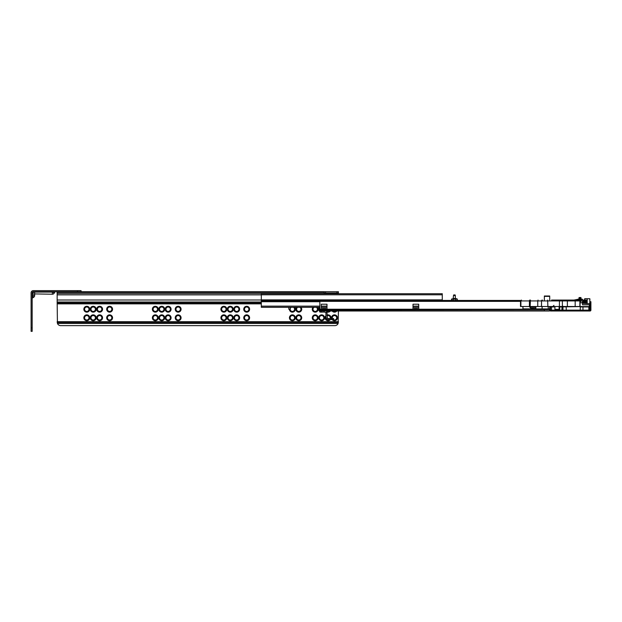 <?xml version="1.0" encoding="UTF-8"?>
<svg xmlns="http://www.w3.org/2000/svg" width="622" height="622" viewBox="0 0 622 622"><rect width="100%" height="100%" fill="white"/><g stroke="black" fill="none" stroke-linecap="round" stroke-linejoin="round"><path stroke-width="0.93" d="M331.65 318.495A2.923 2.923 0 0 1 334.488 314.856A2.923 2.923 0 0 1 337.412 317.78A2.923 2.923 0 0 1 332.164 319.568M333.174 319.568A2.216 2.216 180 0 0 336.696 317.78A2.216 2.216 180 0 0 334.488 315.572A2.216 2.216 180 0 0 332.389 318.495M330.383 319.568A2.923 2.923 0 0 1 325.376 318.946A2.923 2.923 0 0 1 325.92 315.789M326.993 315.059A2.923 2.923 0 0 1 330.896 318.495M330.158 318.495A2.216 2.216 180 0 0 326.993 315.844M325.92 317.228A2.216 2.216 180 0 0 325.959 318.48M326.247 319.047A2.216 2.216 180 0 0 329.372 319.568M321.636 320.711A2.923 2.923 0 0 1 318.713 317.78A2.923 2.923 0 0 1 321.636 314.856A2.923 2.923 0 0 1 324.56 317.78A2.923 2.923 0 0 1 321.636 320.711M321.636 315.572A2.216 2.216 180 0 0 319.42 317.78A2.216 2.216 180 0 0 321.636 319.996A2.216 2.216 180 0 0 323.852 317.78A2.216 2.216 180 0 0 321.636 315.572M315.214 320.711A2.923 2.923 0 0 1 312.283 317.78A2.923 2.923 0 0 1 315.214 314.856A2.923 2.923 0 0 1 318.137 317.78A2.923 2.923 0 0 1 315.214 320.711M315.214 315.572A2.216 2.216 180 0 0 312.998 317.78A2.216 2.216 180 0 0 315.214 319.996A2.216 2.216 180 0 0 317.422 317.78A2.216 2.216 180 0 0 315.214 315.572M336.805 311A2.923 2.923 0 0 1 332.164 311M333.174 311A2.216 2.216 180 0 0 335.794 311M330.383 311A2.923 2.923 0 0 1 326.884 311.894M326.752 311A2.216 2.216 180 0 0 329.372 311M322.282 312.073A2.923 2.923 0 0 1 320.991 312.073M319.848 311.536A2.923 2.923 0 0 1 319.436 307.291M319.848 307.906A2.216 2.216 180 0 0 319.848 310.526M317.414 307.291A2.923 2.923 0 0 1 315.214 312.143A2.923 2.923 0 0 1 313.006 307.291M314.126 307.291A2.216 2.216 180 0 0 315.214 311.428A2.216 2.216 180 0 0 316.303 307.291M298.793 320.711A2.923 2.923 0 0 1 295.87 317.78A2.923 2.923 0 0 1 298.793 314.856A2.923 2.923 0 0 1 301.717 317.78A2.923 2.923 0 0 1 298.793 320.711M298.793 315.572A2.216 2.216 180 0 0 296.577 317.78A2.216 2.216 180 0 0 298.793 319.996A2.216 2.216 180 0 0 301.009 317.78A2.216 2.216 180 0 0 298.793 315.572M292.371 320.711A2.923 2.923 0 0 1 289.44 317.78A2.923 2.923 0 0 1 292.371 314.856A2.923 2.923 0 0 1 295.294 317.78A2.923 2.923 0 0 1 292.371 320.711M292.371 315.572A2.216 2.216 180 0 0 290.155 317.78A2.216 2.216 180 0 0 292.371 319.996A2.216 2.216 180 0 0 294.579 317.78A2.216 2.216 180 0 0 292.371 315.572M294.571 307.291A2.923 2.923 0 0 1 292.371 312.143A2.923 2.923 0 0 1 289.44 309.212M291.283 307.291A2.216 2.216 180 0 0 290.225 308.66M290.155 309.212A2.216 2.216 180 0 0 294.509 309.779A2.216 2.216 180 0 0 293.46 307.291M300.994 307.291A2.923 2.923 0 0 1 298.793 312.143A2.923 2.923 0 0 1 296.593 307.291M297.705 307.291A2.216 2.216 180 0 0 298.793 311.428A2.216 2.216 180 0 0 299.882 307.291M246.685 320.711A2.923 2.923 0 0 1 243.754 317.78A2.923 2.923 0 0 1 246.685 314.856A2.923 2.923 0 0 1 249.609 317.78A2.923 2.923 0 0 1 246.685 320.711M246.685 315.572A2.216 2.216 180 0 0 244.469 317.78A2.216 2.216 180 0 0 246.685 319.996A2.216 2.216 180 0 0 248.893 317.78A2.216 2.216 180 0 0 246.685 315.572M236.687 320.711A2.923 2.923 0 0 1 233.763 317.78A2.923 2.923 0 0 1 236.687 314.856A2.923 2.923 0 0 1 239.618 317.78A2.923 2.923 0 0 1 236.687 320.711M236.687 315.572A2.216 2.216 180 0 0 234.478 317.78A2.216 2.216 180 0 0 236.687 319.996A2.216 2.216 180 0 0 238.902 317.78A2.216 2.216 180 0 0 236.687 315.572M230.264 320.711A2.923 2.923 0 0 1 227.333 317.78A2.923 2.923 0 0 1 230.264 314.856A2.923 2.923 0 0 1 233.188 317.78A2.923 2.923 0 0 1 230.264 320.711M230.264 315.572A2.216 2.216 180 0 0 228.049 317.78A2.216 2.216 180 0 0 230.264 319.996A2.216 2.216 180 0 0 232.48 317.78A2.216 2.216 180 0 0 230.264 315.572M223.842 320.711A2.923 2.923 0 0 1 220.911 317.78A2.923 2.923 0 0 1 223.842 314.856A2.923 2.923 0 0 1 226.766 317.78A2.923 2.923 0 0 1 223.842 320.711M223.842 315.572A2.216 2.216 180 0 0 221.626 317.78A2.216 2.216 180 0 0 223.842 319.996A2.216 2.216 180 0 0 226.05 317.78A2.216 2.216 180 0 0 223.842 315.572M223.842 312.143A2.923 2.923 0 0 1 220.911 309.212A2.923 2.923 0 0 1 223.842 306.288A2.923 2.923 0 0 1 226.766 309.212A2.923 2.923 0 0 1 223.842 312.143M223.842 307.004A2.216 2.216 180 0 0 221.626 309.212A2.216 2.216 180 0 0 223.842 311.428A2.216 2.216 180 0 0 226.05 309.212A2.216 2.216 180 0 0 223.842 307.004M230.264 312.143A2.923 2.923 0 0 1 227.333 309.212A2.923 2.923 0 0 1 230.264 306.288A2.923 2.923 0 0 1 233.188 309.212A2.923 2.923 0 0 1 230.264 312.143M230.264 307.004A2.216 2.216 180 0 0 228.049 309.212A2.216 2.216 180 0 0 230.264 311.428A2.216 2.216 180 0 0 232.48 309.212A2.216 2.216 180 0 0 230.264 307.004M236.687 312.143A2.923 2.923 0 0 1 233.763 309.212A2.923 2.923 0 0 1 236.687 306.288A2.923 2.923 0 0 1 239.618 309.212A2.923 2.923 0 0 1 236.687 312.143M236.687 307.004A2.216 2.216 180 0 0 234.478 309.212A2.216 2.216 180 0 0 236.687 311.428A2.216 2.216 180 0 0 238.902 309.212A2.216 2.216 180 0 0 236.687 307.004M246.685 312.143A2.923 2.923 0 0 1 243.754 309.212A2.923 2.923 0 0 1 246.685 306.288A2.923 2.923 0 0 1 249.609 309.212A2.923 2.923 0 0 1 246.685 312.143M246.685 307.004A2.216 2.216 180 0 0 244.469 309.212A2.216 2.216 180 0 0 246.685 311.428A2.216 2.216 180 0 0 248.893 309.212A2.216 2.216 180 0 0 246.685 307.004M178.156 320.711A2.923 2.923 0 0 1 175.225 317.78A2.923 2.923 0 0 1 178.156 314.856A2.923 2.923 0 0 1 181.08 317.78A2.923 2.923 0 0 1 178.156 320.711M178.156 315.572A2.216 2.216 180 0 0 175.94 317.78A2.216 2.216 180 0 0 178.156 319.996A2.216 2.216 180 0 0 180.364 317.78A2.216 2.216 180 0 0 178.156 315.572M168.158 320.711A2.923 2.923 0 0 1 165.234 317.78A2.923 2.923 0 0 1 168.158 314.856A2.923 2.923 0 0 1 171.089 317.78A2.923 2.923 0 0 1 168.158 320.711M168.158 315.572A2.216 2.216 180 0 0 165.95 317.78A2.216 2.216 180 0 0 168.158 319.996A2.216 2.216 180 0 0 170.374 317.78A2.216 2.216 180 0 0 168.158 315.572M161.736 320.711A2.923 2.923 0 0 1 158.804 317.78A2.923 2.923 0 0 1 161.736 314.856A2.923 2.923 0 0 1 164.659 317.78A2.923 2.923 0 0 1 161.736 320.711M161.736 315.572A2.216 2.216 180 0 0 159.52 317.78A2.216 2.216 180 0 0 161.736 319.996A2.216 2.216 180 0 0 163.944 317.78A2.216 2.216 180 0 0 161.736 315.572M155.313 320.711A2.923 2.923 0 0 1 152.382 317.78A2.923 2.923 0 0 1 155.313 314.856A2.923 2.923 0 0 1 158.237 317.78A2.923 2.923 0 0 1 155.313 320.711M155.313 315.572A2.216 2.216 180 0 0 153.098 317.78A2.216 2.216 180 0 0 155.313 319.996A2.216 2.216 180 0 0 157.522 317.78A2.216 2.216 180 0 0 155.313 315.572M155.313 312.143A2.923 2.923 0 0 1 152.382 309.212A2.923 2.923 0 0 1 155.313 306.288A2.923 2.923 0 0 1 158.237 309.212A2.923 2.923 0 0 1 155.313 312.143M155.313 307.004A2.216 2.216 180 0 0 153.098 309.212A2.216 2.216 180 0 0 155.313 311.428A2.216 2.216 180 0 0 157.522 309.212A2.216 2.216 180 0 0 155.313 307.004M161.736 312.143A2.923 2.923 0 0 1 158.804 309.212A2.923 2.923 0 0 1 161.736 306.288A2.923 2.923 0 0 1 164.659 309.212A2.923 2.923 0 0 1 161.736 312.143M161.736 307.004A2.216 2.216 180 0 0 159.52 309.212A2.216 2.216 180 0 0 161.736 311.428A2.216 2.216 180 0 0 163.944 309.212A2.216 2.216 180 0 0 161.736 307.004M168.158 312.143A2.923 2.923 0 0 1 165.234 309.212A2.923 2.923 0 0 1 168.158 306.288A2.923 2.923 0 0 1 171.089 309.212A2.923 2.923 0 0 1 168.158 312.143M168.158 307.004A2.216 2.216 180 0 0 165.95 309.212A2.216 2.216 180 0 0 168.158 311.428A2.216 2.216 180 0 0 170.374 309.212A2.216 2.216 180 0 0 168.158 307.004M178.156 312.143A2.923 2.923 0 0 1 175.225 309.212A2.923 2.923 0 0 1 178.156 306.288A2.923 2.923 0 0 1 181.08 309.212A2.923 2.923 0 0 1 178.156 312.143M178.156 307.004A2.216 2.216 180 0 0 175.94 309.212A2.216 2.216 180 0 0 178.156 311.428A2.216 2.216 180 0 0 180.364 309.212A2.216 2.216 180 0 0 178.156 307.004M109.62 320.711A2.923 2.923 0 0 1 106.696 317.78A2.923 2.923 0 0 1 109.62 314.856A2.923 2.923 0 0 1 112.551 317.78A2.923 2.923 0 0 1 109.62 320.711M109.62 315.572A2.216 2.216 180 0 0 107.412 317.78A2.216 2.216 180 0 0 109.62 319.996A2.216 2.216 180 0 0 111.836 317.78A2.216 2.216 180 0 0 109.62 315.572M109.62 312.143A2.923 2.923 0 0 1 106.696 309.212A2.923 2.923 0 0 1 109.62 306.288A2.923 2.923 0 0 1 112.551 309.212A2.923 2.923 0 0 1 109.62 312.143M109.62 307.004A2.216 2.216 180 0 0 107.412 309.212A2.216 2.216 180 0 0 109.62 311.428A2.216 2.216 180 0 0 111.836 309.212A2.216 2.216 180 0 0 109.62 307.004M99.629 312.143A2.923 2.923 0 0 1 96.705 309.212A2.923 2.923 0 0 1 99.629 306.288A2.923 2.923 0 0 1 102.56 309.212A2.923 2.923 0 0 1 99.629 312.143M99.629 307.004A2.216 2.216 180 0 0 97.413 309.212A2.216 2.216 180 0 0 99.629 311.428A2.216 2.216 180 0 0 101.845 309.212A2.216 2.216 180 0 0 99.629 307.004M99.629 320.711A2.923 2.923 0 0 1 96.705 317.78A2.923 2.923 0 0 1 99.629 314.856A2.923 2.923 0 0 1 102.56 317.78A2.923 2.923 0 0 1 99.629 320.711M99.629 315.572A2.216 2.216 180 0 0 97.413 317.78A2.216 2.216 180 0 0 99.629 319.996A2.216 2.216 180 0 0 101.845 317.78A2.216 2.216 180 0 0 99.629 315.572M93.207 320.711A2.923 2.923 0 0 1 90.276 317.78A2.923 2.923 0 0 1 93.207 314.856A2.923 2.923 0 0 1 96.13 317.78A2.923 2.923 0 0 1 93.207 320.711M93.207 315.572A2.216 2.216 180 0 0 90.991 317.78A2.216 2.216 180 0 0 93.207 319.996A2.216 2.216 180 0 0 95.415 317.78A2.216 2.216 180 0 0 93.207 315.572M93.207 312.143A2.923 2.923 0 0 1 90.276 309.212A2.923 2.923 0 0 1 93.207 306.288A2.923 2.923 0 0 1 96.13 309.212A2.923 2.923 0 0 1 93.207 312.143M93.207 307.004A2.216 2.216 180 0 0 90.991 309.212A2.216 2.216 180 0 0 93.207 311.428A2.216 2.216 180 0 0 95.415 309.212A2.216 2.216 180 0 0 93.207 307.004M86.777 320.711A2.923 2.923 0 0 1 83.853 317.78A2.923 2.923 0 0 1 86.777 314.856A2.923 2.923 0 0 1 89.708 317.78A2.923 2.923 0 0 1 86.777 320.711M86.777 315.572A2.216 2.216 180 0 0 84.569 317.78A2.216 2.216 180 0 0 86.777 319.996A2.216 2.216 180 0 0 88.993 317.78A2.216 2.216 180 0 0 86.777 315.572M86.777 312.143A2.923 2.923 0 0 1 83.853 309.212A2.923 2.923 0 0 1 86.777 306.288A2.923 2.923 0 0 1 89.708 309.212A2.923 2.923 0 0 1 86.777 312.143M86.777 307.004A2.216 2.216 180 0 0 84.569 309.212A2.216 2.216 180 0 0 86.777 311.428A2.216 2.216 180 0 0 88.993 309.212A2.216 2.216 180 0 0 86.777 307.004M57.154 291.726L57.154 302.004L261.318 302.004M328.058 293.724L328.058 293.016L338.415 293.009L336.984 293.009L336.984 291.726L338.415 291.726L338.415 293.716M81.07 291.726L33.238 291.726A1.073 1.073 0 0 0 32.173 292.799L32.173 331.347L31.1 331.347L31.1 292.799A2.138 2.138 0 0 1 33.238 290.653L81.07 290.653L81.07 291.726L325.563 291.726L325.563 293.009L336.984 293.009M325.563 293.009L324.132 293.009M325.563 291.726L336.984 291.726M324.132 291.726L324.132 293.716M57.154 302.004L57.434 323.448A3.569 3.569 0 0 0 60.723 325.633L334.846 325.633A3.569 3.569 0 0 0 338.135 323.448L338.415 311M261.318 299.874L442.273 299.874L442.273 293.716L261.318 293.716L261.318 307.291L319.848 307.291M321.279 307.291L326.993 307.291M413.008 307.291L418.723 307.291M442.273 299.874L442.273 300.434L453.228 300.434L453.228 299.081L455.599 299.081L455.599 300.434L520.684 300.434L456.945 300.434L457.053 298.863L453.143 298.863L453.5 295.481L455.32 295.481L455.125 294.937L453.695 294.937L453.5 295.481M261.318 294.789L442.273 294.789M288.802 307.291L288.802 309.212L290.225 309.212L290.225 307.291M549.708 300.076L549.708 296.367L544.359 296.367L544.359 300.076M544.359 296.367L549.708 296.01L544.359 296.01M319.848 300.434L520.684 300.434L319.848 300.434L319.848 309.22L544.359 309.22L544.359 311L324.132 311L324.132 312.073L319.848 312.073L319.848 311L549.35 311L550.066 310.285L549.35 311L544.359 311M550.066 308.94L550.066 310.285M550.066 309.655L549.708 308.932L550.423 308.932M549.871 310.782L549.35 311M442.273 300.434L451.883 300.434L451.883 299.081L452.87 298.863M477.61 311L474.042 311L477.61 311M319.848 309.22L319.848 311L324.132 311M417.65 309.212L418.723 309.212L418.723 304.22L413.008 304.22L413.008 309.212L414.081 309.212L414.081 308.504L417.65 308.504L417.65 309.212L414.081 309.212M325.92 309.212L326.993 309.212L326.993 304.22L321.279 304.22L321.279 309.212L322.351 309.212L322.351 308.504L325.92 308.504L325.92 309.212L322.351 309.212M522.939 306.506L522.939 308.862L533.124 308.862M455.32 295.481L455.32 298.506L457.053 298.863M455.242 298.832L456.742 298.863M333.097 318.495L333.555 318.495L333.555 319.568L333.097 319.568L333.097 318.495L327.351 318.495L326.993 312.431L325.92 312.431L325.92 318.137A1.431 1.431 0 0 0 327.351 319.568L331.472 319.568L331.472 318.495M331.472 319.568L333.097 319.568M325.92 312.431L324.132 312.073M325.563 311A1.431 1.431 0 0 1 326.993 312.431M326.993 318.137L325.92 318.137M579.867 310.145L583.172 310.145L583.172 311L579.867 311L579.867 310.145L566.665 310.145L566.665 311L563.369 311L563.369 310.145L566.665 310.145M579.867 311L566.665 311M583.172 311L590.045 311A0.855 0.855 0 0 0 590.9 310.145L590.9 303.147L589.951 303.489M563.369 310.145L551.854 310.145L551.854 311L563.369 311M551.854 311L550.423 311L550.423 306.934L554.91 306.576M583.172 310.145L590.045 310.145L590.045 303.147L589.127 306.576M590.045 306.459L589.897 306.988M550.423 311L550.423 310.145L554.925 310.145L554.925 309.359M589.213 310.145L590.037 309.919L589.897 309.398M590.045 303.147L590.045 301.717L590.9 301.717L590.9 303.147M554.91 306.934L549.708 306.934A1.073 1.073 0 0 1 549.801 306.506A1.073 1.073 0 0 0 549.708 306.934L549.708 308.932L533.124 308.932L533.132 307.929L533.124 308.932M582.985 310.145L588.832 310.145L588.832 306.934L582.985 306.934L582.985 310.145L582.977 306.934L580.264 306.934L580.264 310.145M562.863 306.576L559.956 306.576L562.591 306.576L562.591 310.145L563.003 310.145L562.918 306.218M559.707 310.145L559.707 306.934L559.092 306.934M577.41 300.076L577.768 299.221L578.476 299.221L578.833 300.076M589.602 304.788L582.55 304.788L582.55 299.221L581.477 299.221L582.55 299.221M581.173 301.351L581.477 300.364L581.173 301.351L580.054 301.74M562.996 306.576L589.547 306.576L589.897 309.429L589.189 310.145M582.985 306.576L578.623 306.576M580.054 301.483L580.761 301.483L581.477 299.221L581.477 300.364M559.917 306.506A0.715 0.715 0 0 1 559.963 306.576L559.559 306.576M559.349 306.506L559.956 306.576M550.423 310.145L550.423 306.934L551.496 306.506M584.548 300.504L584.688 298.723L589.757 298.723L589.897 302.619M589.897 303.684L582.55 303.365M584.058 303.202A1.431 1.399 0 0 0 583.895 303.077L583.996 302.354M584.517 301.359L584.517 303.365M553.308 306.506L552.212 306.576M564.154 306.576L563.765 306.506M580.87 301.312L580.87 299.268L578.833 299.656M577.473 299.369L573.982 300.076M573.36 300.076L573.912 300.099M585.722 301.087L586.111 303.077L587.044 303.287L587.044 300.146L587.044 303.365L587.184 298.723L584.688 298.863L584.688 302.945M585.862 302.455L585.885 301.717C585.947 299.788 586.002 299.788 586.072 301.717L586.118 300.364L587.044 300.146L587.184 298.723L587.184 303.365M585.885 301.717C585.947 299.788 586.002 299.788 586.072 301.717M582.534 301.717C582.627 299.509 582.728 299.509 582.822 301.717C582.915 303.933 583.008 303.933 583.109 301.717C583.203 299.509 583.296 299.509 583.389 301.717C583.49 303.933 583.584 303.933 583.677 301.717C583.77 299.509 583.871 299.509 583.965 301.717C584.058 303.933 584.151 303.933 584.245 301.717L584.252 301.693C584.346 299.509 584.439 299.509 584.532 301.717C584.626 303.933 584.727 303.933 584.82 301.717L584.82 301.693C584.913 299.509 585.007 299.509 585.108 301.717C585.201 303.933 585.294 303.933 585.388 301.717L585.395 301.693C585.489 299.509 585.582 299.509 585.675 301.717L585.862 300.488M585.318 300.372L585.901 300.364L586.118 302.72M585.388 301.717C585.489 299.509 585.582 299.509 585.675 301.717M585.473 301.717C585.566 299.509 585.66 299.509 585.761 301.717L585.761 301.724C585.66 299.509 585.566 299.509 585.473 301.717C585.38 303.933 585.286 303.933 585.185 301.717L585.286 300.488M582.464 300.372L582.977 300.372L583.249 303.077L583.428 302.354M582.332 301.717C582.425 303.933 582.519 303.933 582.62 301.717C582.713 299.509 582.806 299.509 582.9 301.717C583.001 303.933 583.094 303.933 583.187 301.717C583.28 299.509 583.382 299.509 583.475 301.717C583.568 303.933 583.661 303.933 583.763 301.717C583.856 299.509 583.949 299.509 584.042 301.717C584.144 303.933 584.237 303.933 584.33 301.717C584.423 299.509 584.524 299.509 584.618 301.717C584.711 303.933 584.804 303.933 584.905 301.717C584.999 299.509 585.092 299.509 585.185 301.717C585.092 299.509 584.999 299.509 584.905 301.717C584.804 303.933 584.711 303.933 584.618 301.717L584.719 300.488M582.62 301.74L582.62 301.717C582.713 299.509 582.806 299.509 582.9 301.717C583.001 303.933 583.094 303.933 583.187 301.717L583.187 301.74M583.032 300.372L583.545 300.372L584.097 303.427M583.607 300.372L584.12 300.372L584.392 303.077L584.571 302.354M584.175 300.372L584.688 300.372M584.245 301.717C584.346 299.509 584.439 299.509 584.532 301.717M584.75 300.372L585.263 300.372L585.535 303.077L585.714 302.354M584.82 301.717C584.913 299.509 585.007 299.509 585.108 301.717M582.822 301.717C582.915 303.933 583.008 303.933 583.109 301.717M583.389 301.717C583.49 303.933 583.584 303.933 583.677 301.717M583.576 300.488L583.475 301.693C583.568 303.933 583.661 303.933 583.763 301.717L583.755 301.74M584.144 300.488L584.042 301.693C584.144 303.933 584.237 303.933 584.33 301.717L584.33 301.74M582.55 301.857L582.682 303.077L582.853 302.354M582.472 300.364L582.954 303.427M582.868 301.087L583.529 303.427M583.436 301.087L583.903 303.077M584.011 301.087L584.672 303.427M584.579 301.087L584.968 303.077L585.139 302.354M584.68 300.364L585.24 303.427M585.154 301.087L585.792 303.396M582.721 302.953L582.822 301.74M583.288 302.953L583.389 301.74M583.864 302.953L583.965 301.74M584.431 302.953L584.532 301.74M585.007 302.953L585.108 301.74M584.688 298.723L589.757 298.723M586.118 303.07L585.761 301.724M584.548 303.365L584.548 301.927M551.582 300.076L577.263 300.076M577.418 300.931L580.046 300.931L580.046 306.506L567.373 306.506L567.373 300.931L559.435 300.931L559.435 306.506L520.505 306.506L520.505 300.931L521.469 300.076L520.505 300.931M558.844 300.076L554.956 300.076M567.373 306.506L559.435 306.506M559.092 306.506L559.092 309.359L554.91 309.359L554.91 306.506M529.198 306.506L530.512 307.828M535.853 306.864L530.512 306.864L530.512 307.929L535.853 307.929M581.08 299.415L580.87 297.526L579.152 297.526L578.942 298.404M581.08 297.884L581.08 298.622L581.08 297.915L578.942 297.915M581.08 298.459L579.152 298.187L579.152 298.754L581.08 298.747M578.942 298.692L578.942 299.415M31.1 295.489L31.1 292.799M32.173 295.489L32.352 298.062L33.596 297.339A2.138 2.138 0 0 0 34.669 295.489L34.669 293.918L52.349 294.222A2.138 2.138 0 0 0 54.207 293.156L52.349 291.726M54.923 291.905L54.207 293.156A2.138 2.138 0 0 1 52.349 294.222L52.349 292.083L54.923 291.905M33.238 291.726L34.669 292.083L34.669 293.918L32.531 294.222A2.138 2.138 0 0 1 34.669 292.083L52.349 292.083M33.238 290.653L48.944 290.653M57.154 300.006L261.318 300.006M57.154 294.851L261.318 294.851M57.154 293.436L324.132 293.436M57.154 292.309L324.132 292.309M57.434 323.448L338.135 323.448M57.379 323.308L338.189 323.308M57.162 322.297L338.407 322.297M57.154 321.706L338.415 321.706M57.154 303.863L261.318 303.863M57.154 303.272L261.318 303.272M57.154 302.269L261.318 302.269M57.154 302.121L261.318 302.121M324.49 293.716L324.49 293.009M261.318 306.148L319.848 306.148M321.279 306.148L326.993 306.148M413.008 306.148L418.723 306.148M261.318 301.709L319.848 301.709M261.318 301.53L319.848 301.53M261.318 300.582L319.848 300.582M544.359 309.157L549.708 309.157L549.708 310.565M319.848 309.826L550.066 309.554M549.615 310.813L544.359 310.813M319.848 310.751L544.359 310.751M319.848 301.367L520.505 301.367M322.351 308.504L325.92 308.504M414.081 308.504L417.65 308.504M455.32 298.506L453.5 298.506M451.556 300.434L451.556 299.081L452.085 298.863M321.279 311L321.279 312.073M555.734 309.359L555.734 310.145M580.443 306.576L559.707 306.934M533.248 308.932L533.248 307.929M548.239 308.932L548.239 306.506M542.104 306.506L542.104 308.932M556.908 309.359L556.908 310.145M577.768 299.221L577.768 300.076M580.054 302.79L582.55 302.79M578.476 300.076L578.476 299.221M566.3 310.145L566.129 306.576M588.832 306.576L589.897 306.934M562.086 306.576L561.837 310.145M555.392 310.145L555.392 309.359M551.496 306.576L551.496 310.145M535.853 308.932L535.853 306.506M586.826 303.077L586.826 300.364M589.757 303.365L589.897 298.863M562.374 306.506L562.374 300.931A0.855 0.661 -90 0 1 563.034 300.076M559.652 300.076L559.435 300.931L541.529 300.931A0.855 0.847 -90 0 1 542.376 300.076M541.529 306.506L541.529 300.931L541.459 306.506M580.054 306.506L580.054 300.931L575.171 300.931A0.855 0.56 -90 0 1 575.731 300.076M575.171 306.506L575.171 300.931L567.373 300.931A0.855 0.544 90 0 0 566.829 300.076M580.046 300.931A0.855 0.855 -90 0 0 579.191 300.076L580.054 300.931M579.875 306.506L579.875 300.931A0.855 0.855 -90 0 0 579.02 300.076M520.894 306.506L520.894 300.931L529.415 300.931A0.855 0.397 -90 0 1 529.804 300.076M537.75 306.506L537.75 300.931L529.415 300.931L529.415 306.506M530.138 306.506L530.434 300.076M542.306 300.076A0.855 0.847 -90 0 0 541.459 300.931L537.75 300.931L538.046 300.076M547.632 300.076L547.873 306.506M578.942 298.63L581.08 298.684M579.152 299.446L580.87 299.446L579.152 299.4L578.942 299.882M578.942 297.977L581.08 297.977M579.152 300.068L581.08 299.882M579.393 300.099L581.08 299.913M581.08 300.605L579.953 300.527M581.08 300.768L580.031 300.714M581.08 301.172L580.054 300.955L581.018 301.017M34.669 295.489L32.531 295.489L32.173 292.799M33.596 297.339L32.531 295.489M77.501 291.726L77.501 290.653M33.238 292.083A0.715 0.715 0 0 0 32.531 292.799M31.1 327.778L32.173 327.778M457.271 299.081L457.271 300.434M553.961 305.363L552.818 306.506"/></g></svg>
